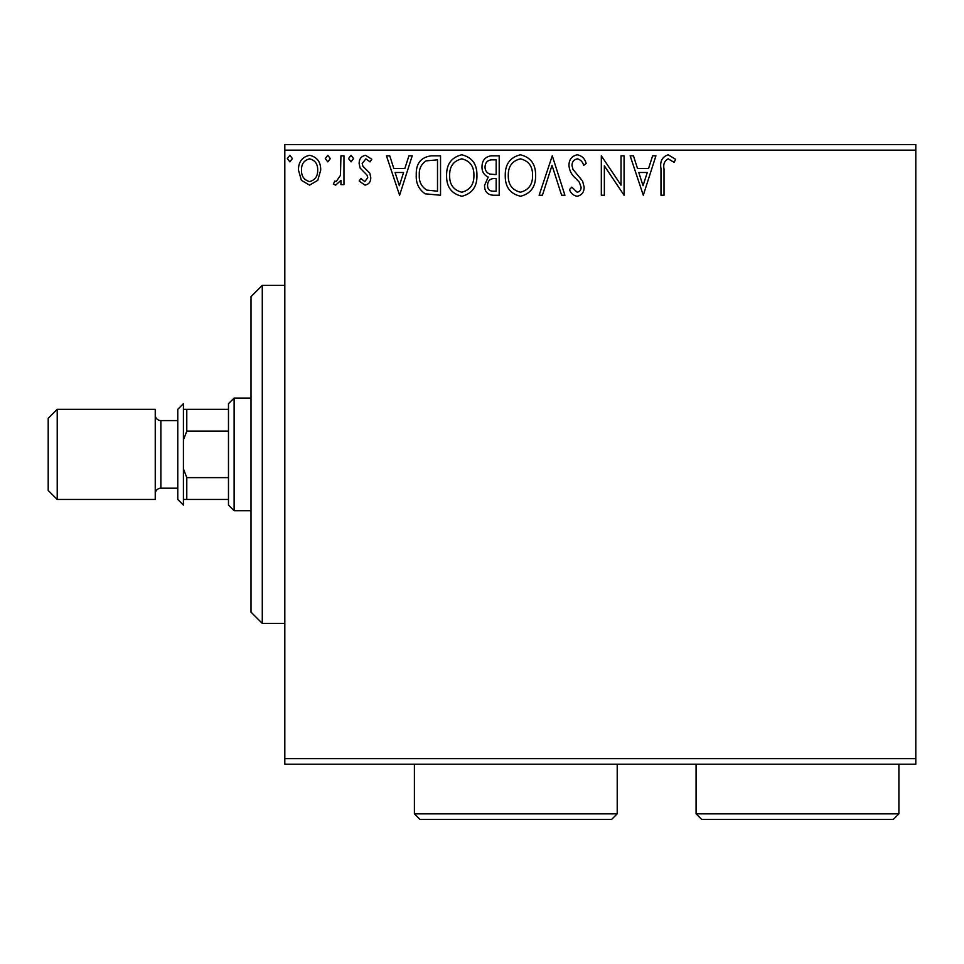 <?xml version="1.0" encoding="UTF-8"?>
<svg xmlns="http://www.w3.org/2000/svg" width="964" height="964" viewBox="0 0 964 964"><rect width="100%" height="100%" fill="white"/><g stroke="black" fill="none" stroke-linecap="round" stroke-linejoin="round"><path stroke-width="1.45" d="M915.8 764.247L284.814 764.247L284.814 758.62L915.8 758.62L915.8 764.247M317.771 180.352L309.589 185.124L301.419 180.376L298.466 170.134C298.394 161.964 302.094 157.012 309.589 155.3C317.084 157.012 320.795 161.952 320.711 170.134L317.771 180.352M343.967 155.807L343.967 184.618L340.943 184.618L340.943 180.376L335.665 185.124L333.351 184.136L334.797 181.075L336.159 181.594L340.461 175.376L340.943 155.807L343.967 155.807M364.995 185.124L359.138 181.027L360.922 178.557L364.802 181.594L367.73 177.713L367.007 175.099L360.138 168.085L359.138 163.627C359.114 158.988 361.247 156.216 365.537 155.3L371.779 159.205L370.043 161.868L365.874 158.843L362.175 163.47L362.898 166.23L369.802 173.134L370.766 177.569C370.839 181.798 368.911 184.317 364.995 185.124M431.378 155.807L440.536 155.807L440.536 195.246L425.184 193.824C418.786 189.378 415.809 183.112 416.267 175.026C415.821 163.651 420.858 157.24 431.378 155.807M499.195 155.807L499.195 195.246L493.616 195.246C487.603 194.945 484.579 191.679 484.531 185.474L488.23 177.075C484.036 175.074 481.964 171.713 482 167.001C482.036 160.482 485.145 156.758 491.303 155.807L499.195 155.807M552.276 155.807L564.916 195.246L561.614 195.246L552.023 165.326L542.431 195.246L539.129 195.246L552.276 155.807M621.033 155.807L624.07 155.807L624.07 195.246L604.356 165.832L604.356 195.246L601.319 195.246L601.319 155.807L621.033 185.148L621.033 155.807M664.015 169.001L664.015 195.246L660.979 195.246L660.979 168.616C659.762 161.446 662.172 156.843 668.197 154.794L675.644 159.349L674.101 162.374L668.221 158.843C664.497 160.783 663.099 164.181 664.015 169.001M284.814 150.167L284.814 144.54L915.8 144.54L915.8 150.167L284.814 150.167L284.814 758.62M915.8 150.167L915.8 758.62M643.289 195.246L630.143 155.807L633.444 155.807L637.493 168.447L648.567 168.447L652.628 155.807L655.93 155.807L643.289 195.246M577.291 154.794C581.882 155.722 584.835 158.59 586.148 163.41L583.69 165.41C582.738 161.976 580.677 159.795 577.508 158.843C573.905 159.494 572.062 161.723 572.001 165.519L572.99 169.387L582.569 181.039L584.136 187.052C584.184 192.161 581.834 195.234 577.087 196.258C573.399 195.535 570.869 193.306 569.471 189.583L571.833 187.149L577.123 192.21C579.786 191.715 581.111 190.053 581.099 187.221L579.268 182.124L575.52 178.195C571.58 174.785 569.399 170.544 568.965 165.471C569.013 159.554 571.797 155.999 577.291 154.794M535.598 175.352C535.815 186.594 530.827 193.571 520.62 196.258C510.173 193.824 505.064 186.92 505.257 175.544C505.064 164.278 510.101 157.361 520.379 154.794C530.658 157.265 535.731 164.121 535.598 175.352M476.939 175.352C477.168 186.594 472.179 193.571 461.961 196.258C451.526 193.824 446.404 186.92 446.609 175.544C446.416 164.278 451.453 157.361 461.732 154.794C472.011 157.265 477.084 164.121 476.939 175.352M399.59 195.246L386.444 155.807L389.745 155.807L393.794 168.447L404.868 168.447L408.929 155.807L412.231 155.807L399.59 195.246M353.583 158.59L351.053 161.868L348.522 158.59L351.053 155.3L353.583 158.59M330.327 158.59L327.796 161.868L325.266 158.59L327.796 155.3L330.327 158.59M292.405 158.59L289.875 161.868L287.344 158.59L289.875 155.3L292.405 158.59M638.795 172.484L643.036 185.727L647.278 172.484L638.795 172.484M508.293 175.544C508.136 184.57 512.209 190.125 520.476 192.21C528.718 190.029 532.743 184.413 532.562 175.364C532.706 166.386 528.682 160.88 520.476 158.843C512.161 160.88 508.1 166.447 508.293 175.544M493.014 191.197L496.159 191.197L496.159 178.557L494.604 178.557C490.061 178.521 487.712 180.81 487.567 185.401C487.567 189.101 489.387 191.041 493.014 191.197M494.628 174.508L496.159 174.508L496.159 159.855L492.688 159.855C487.868 159.783 485.314 162.157 485.037 167.001C485.061 170.435 486.651 172.785 489.796 174.05L494.628 174.508M449.646 175.544C449.489 184.57 453.562 190.125 461.828 192.21C470.071 190.029 474.095 184.413 473.914 175.364C474.059 166.386 470.034 160.88 461.828 158.843C453.514 160.88 449.453 166.447 449.646 175.544M437.511 191.197L437.511 159.855L426.136 160.855C421.196 164.133 418.918 168.869 419.304 175.038C418.918 181.666 421.413 186.691 426.787 190.089L437.511 191.197M395.095 172.484L399.349 185.727L403.579 172.484L395.095 172.484M301.503 170.11C301.37 176.231 304.07 180.051 309.589 181.594C315.12 180.063 317.819 176.231 317.686 170.11C317.819 164.013 315.12 160.253 309.589 158.843C304.058 160.253 301.358 164.013 301.503 170.11M262.28 285.38L262.28 623.407L251.014 612.14L251.014 296.647L262.28 285.38L284.814 285.38M262.28 623.407L284.814 623.407M234.119 510.727L228.48 505.1L228.48 403.687L234.119 398.06L234.119 510.727L251.014 510.727M234.119 398.06L251.014 398.06M228.48 499.46L183.413 499.46M183.413 468.829L186.787 477.626L186.787 499.46M228.48 477.626L186.787 477.626M228.48 431.161L186.787 431.161L183.413 439.97M183.413 409.326L186.787 409.326L186.787 431.161M228.48 409.326L186.787 409.326M48.2 490.447L48.2 418.34L57.213 409.326L57.213 499.46L48.2 490.447M177.774 499.46L177.774 409.326L183.413 403.687L183.413 505.1L177.774 499.46M177.774 420.593L160.88 420.593A5.639 5.639 0 0 1 155.24 414.954M177.774 488.194L160.88 488.194A5.639 5.639 0 0 0 155.24 493.833M57.213 409.326L155.24 409.326L155.24 499.46L57.213 499.46M898.894 813.833L893.266 819.46L701.72 819.46L696.08 813.833L898.894 813.833L898.894 764.247M696.08 813.833L696.08 764.247M617.213 813.833L611.574 819.46L420.027 819.46L414.399 813.833L617.213 813.833L617.213 764.247M414.399 813.833L414.399 764.247M160.88 420.593L160.88 488.194"/></g></svg>
